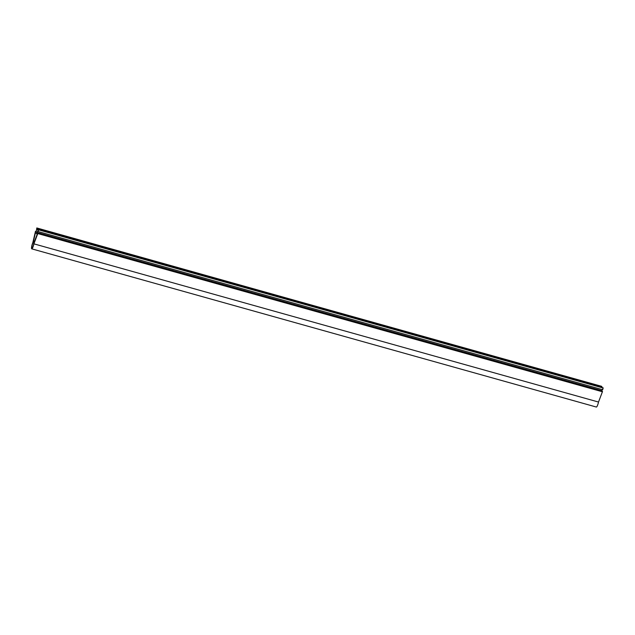 <?xml version="1.0" encoding="UTF-8"?>
<svg xmlns="http://www.w3.org/2000/svg" width="635" height="635" viewBox="0 0 635 635"><rect width="100%" height="100%" fill="white"/><g stroke="black" fill="none" stroke-linecap="round" stroke-linejoin="round"><path stroke-width="0.95" d="M37.87 231.172L38.132 230.767L38.124 231.553L38.64 229.846L38.243 230.227L38.092 229.283A3.588 0.699 105.7 0 1 37.529 229.799A3.588 0.699 105.7 0 1 37.346 228.529L37.036 228.203L36.79 228.743L36.798 227.957L36.33 231.577L35.512 231.235L32.798 242.721A3.977 0.77 -74.3 0 0 32.202 244.388A3.977 0.77 -74.3 0 0 31.75 248.849A3.977 0.77 -74.3 0 0 33.441 245.65A3.977 0.77 -74.3 0 0 33.901 243.848L37.83 233.49L37.211 232.481L601.821 390.676L602.44 391.676L598.511 402.042A3.977 0.77 105.7 0 1 598.051 403.844A3.977 0.77 105.7 0 1 596.36 407.043L31.75 248.849M602.25 389.279L601.821 390.676M603.044 387.969L602.734 389.747L38.124 231.553M38.092 229.283L602.996 387.929M601.591 386.485L601.956 386.715A3.588 0.699 -74.3 0 0 601.924 387.255M36.798 227.957L601.543 386.437M37.64 231.084L37.211 232.481M601.647 386.397L36.981 228.29M38.481 229.687L603.091 387.882L38.433 229.783M35.496 232.593L36.012 233.116A2.889 0.564 105.7 0 1 36.544 232.561A2.889 0.564 105.7 0 1 36.663 233.783L37.179 234.315L34.115 242.316C34.163 241.125 33.925 240.879 33.393 241.586L35.496 232.593M34.552 241.379L33.528 241.403M32.314 244.499A3.254 0.635 105.7 0 1 33.703 241.879A3.254 0.635 105.7 0 1 33.33 245.539A3.254 0.635 105.7 0 1 31.941 248.158A3.254 0.635 105.7 0 1 32.314 244.499M598.511 402.042L33.901 243.848M601.956 386.715L37.346 228.529M603.25 388.041L38.64 229.846M36.012 233.116L36.703 233.315M602.48 391.351L37.87 233.156M37.798 233.577L602.409 391.763M601.559 386.31L36.949 228.116M603.012 387.794L38.402 229.608M37.028 228.203L601.639 386.39"/></g></svg>
